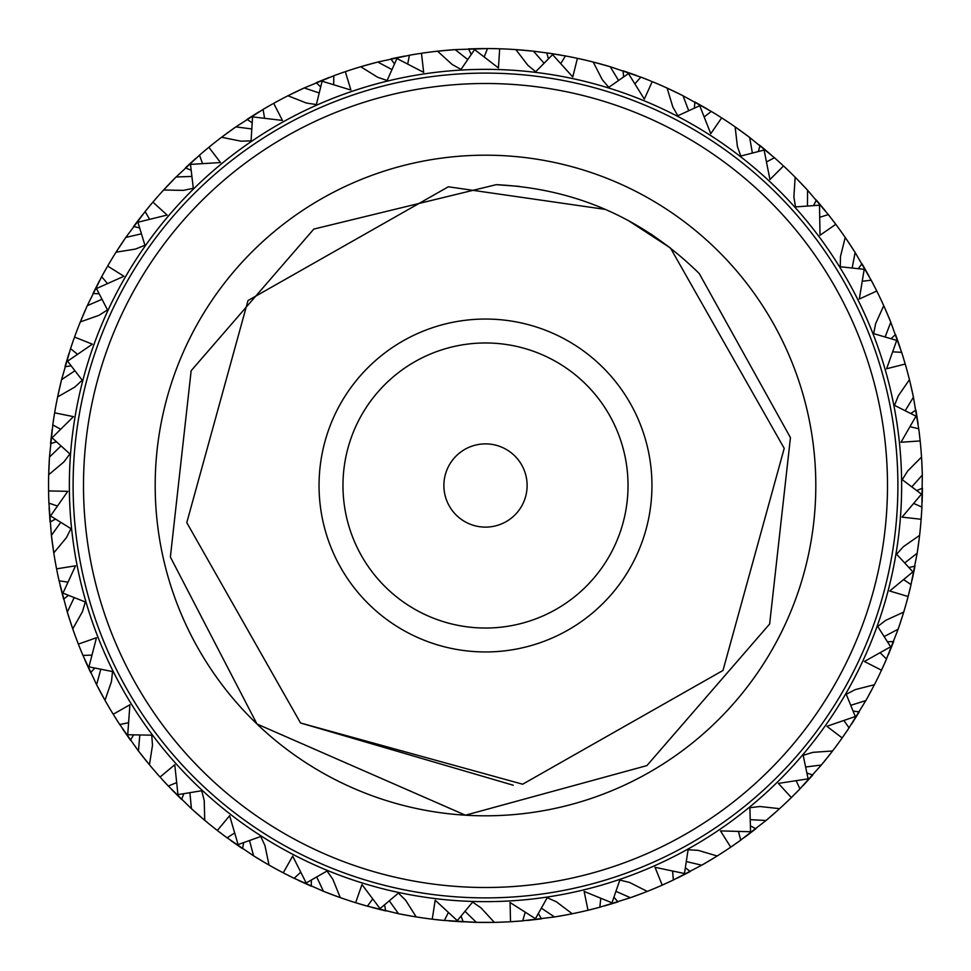 <?xml version="1.0" encoding="UTF-8"?>
<svg xmlns="http://www.w3.org/2000/svg" width="971" height="971" viewBox="0 0 971 971"><rect width="100%" height="100%" fill="white"/><g stroke="black" fill="none" stroke-linecap="round" stroke-linejoin="round"><path stroke-width="1.46" d="M741.189 157.168A416.146 416.146 0 0 0 157.168 229.811A416.146 416.146 0 0 0 229.811 813.832A416.146 416.146 0 0 0 813.832 741.189A416.146 416.146 0 0 0 741.189 157.168M218.111 831.091L217.334 830.484A436.95 436.95 0 0 1 217.031 830.241A436.95 436.95 0 0 1 204.723 820.301L204.226 800.541L201.701 790.746L177.96 794.63L174.768 764.711L160.045 777.055A436.95 436.95 0 0 1 149.461 764.784L152.496 745.255L151.755 735.168L127.711 734.744L129.908 704.74L113.219 714.255A436.95 436.95 0 0 1 104.989 700.297L111.459 681.618L112.539 671.556L88.956 666.859L96.469 637.729L78.348 644.101A436.95 436.95 0 0 1 72.752 628.905L82.45 611.681L85.314 601.971L62.945 593.135L75.544 565.814L56.573 568.848A436.95 436.95 0 0 1 53.781 552.9L66.404 537.691L70.944 528.649L50.516 515.953L67.788 491.326L48.586 490.925A436.95 436.95 0 0 1 48.684 474.722L63.819 462.014L69.9 453.93L52.07 437.8L73.456 416.644L54.631 412.821A436.95 436.95 0 0 1 57.629 396.908L74.791 387.101L82.219 380.231L67.557 361.176L92.379 344.183L74.536 337.058A436.95 436.95 0 0 1 80.326 321.923L98.957 315.344L107.502 309.919L96.469 288.545L123.924 276.262L107.647 266.066A436.95 436.95 0 0 1 116.035 252.205L135.552 249.061L144.922 245.238L137.894 222.238L167.097 215.052L152.896 202.126A436.95 436.95 0 0 1 163.638 189.988L183.398 190.377L193.302 188.289L190.486 164.402L220.502 162.545L208.85 147.289A436.95 436.95 0 0 1 221.57 137.263L240.942 141.171L251.064 140.892L252.557 116.884L282.427 120.428L273.676 103.327A436.95 436.95 0 0 1 287.986 95.741L306.363 103.035L316.364 104.565L322.117 81.212L350.883 90.036L345.324 71.648A436.95 436.95 0 0 1 360.763 66.732L377.525 77.195L387.101 80.496L396.933 58.539L423.659 72.352L421.475 53.271A436.95 436.95 0 0 1 437.545 51.184L452.17 64.487L460.994 69.427L474.588 49.594L498.426 67.946L499.677 48.781A436.95 436.95 0 0 1 515.856 49.606L527.872 65.3L535.676 71.745L552.596 54.643L572.769 76.964L577.429 58.333A436.95 436.95 0 0 1 593.208 62.035L602.226 79.61L608.756 87.354L628.455 73.553L644.319 99.115L652.233 81.613A436.95 436.95 0 0 1 667.089 88.07L672.83 106.98L677.867 115.755L699.715 105.693L710.76 133.682L721.671 117.867A436.95 436.95 0 0 1 735.132 126.873L737.402 146.512L740.8 156.04L764.092 150.056L769.954 179.55L783.512 165.944A436.95 436.95 0 0 1 795.152 177.22L796.596 178.664M232.118 810.87A412.396 412.396 0 0 1 160.13 232.118A412.396 412.396 0 0 1 738.882 160.13A412.396 412.396 0 0 1 810.87 738.882A412.396 412.396 0 0 1 232.118 810.87A412.396 412.396 0 0 0 810.87 738.882A412.396 412.396 0 0 0 738.882 160.13M459.926 518.332A41.619 41.619 0 0 0 518.332 511.074A41.619 41.619 0 0 0 511.074 452.668A41.619 41.619 0 0 0 452.668 459.926A41.619 41.619 0 0 0 459.926 518.332M397.928 597.954A142.531 142.531 0 0 0 597.954 573.072A142.531 142.531 0 0 0 573.072 373.046A142.531 142.531 0 0 0 373.046 397.928A142.531 142.531 0 0 0 397.928 597.954M383.229 616.828A166.454 166.454 0 0 1 354.172 383.229A166.454 166.454 0 0 1 587.771 354.172A166.454 166.454 0 0 1 616.828 587.771A166.454 166.454 0 0 1 383.229 616.828M282.549 746.104A330.31 330.31 0 0 0 746.104 688.451A330.31 330.31 0 0 0 688.451 224.896A330.31 330.31 0 0 0 224.896 282.549A330.31 330.31 0 0 0 282.549 746.104M749.43 137.263L774.882 158.103M759.152 144.849L770.294 154.11M759.601 145.213L762.623 147.677M762.745 147.774L770.925 154.656M398.596 913.723L366.832 906.028M364.453 905.348L362.571 904.802M360.241 904.11L356.891 903.091M356.6 903.006L355.641 902.714A436.95 436.95 0 0 1 340.275 897.605L337.143 896.488M339.365 897.289L336.172 896.148M327.069 892.713L325.552 892.118M323.719 891.402L293.643 878.075M291.434 876.983L289.686 876.121M286.336 874.422L284.394 873.427M284.115 873.281L283.241 872.82A436.95 436.95 0 0 1 269.016 865.052L267.243 864.044M268.178 864.578L265.253 862.879M256.902 857.879L255.507 857.029M253.662 855.876L225.964 837.014M224.653 836.043L223.087 834.878M219.81 832.39L218.366 831.285M203.704 819.439L201.41 817.485M194.079 811.076L192.865 809.984M191.263 808.527L167.934 785.636M166.247 783.84L164.912 782.408M162.145 779.373L160.919 778.026M148.612 763.764L146.694 761.434M140.637 753.812L139.63 752.525M138.307 750.801L118.996 723.407M118.11 722.036L117.054 720.385M114.869 716.914L113.898 715.36M104.334 699.132L102.865 696.498M100.499 692.141L99.879 690.988M98.908 689.155L97.513 686.473M96.517 684.543L82.729 654.915M81.782 652.633L81.03 650.825M79.501 647.026L78.821 645.314M78.712 645.023L78.942 645.63M72.437 627.982L71.344 624.79M68.346 615.529L67.861 613.963M67.23 611.888L58.952 580.27M58.418 577.866L58.017 575.949M57.18 571.931L56.828 570.135M56.767 569.831L56.888 570.463M53.636 551.941L53.126 548.603M52.046 540.701L51.633 537.327M51.378 535.167L48.89 502.59M48.793 500.126L48.732 498.159M48.635 494.057L48.599 492.236M48.599 491.921L48.611 492.564M48.72 473.399L48.817 470.377M49.254 460.655L49.351 459.028M49.485 456.856L52.968 423.526M53.199 421.912L53.49 419.97M54.121 415.916L54.425 414.119M54.473 413.804L54.364 414.447M57.896 395.598L58.527 392.648M60.7 383.157L61.088 381.579M61.61 379.467L70.725 348.079M71.502 345.737L72.133 343.892M73.48 340.008L74.099 338.284M74.197 337.993L73.978 338.6M80.824 320.697L81.965 317.905M85.8 308.96L86.468 307.467M87.354 305.477L101.919 276.225M103.108 274.065L104.067 272.353M106.082 268.785L106.992 267.195M116.556 251.392L118.377 248.54M123.754 240.42L124.664 239.072M125.902 237.288L145.978 210.452M147.009 209.19L148.247 207.673M150.651 204.784L152.059 203.121M164.293 189.272L166.587 186.796M173.324 179.769L174.464 178.603M175.848 177.22L200.548 154.243M201.786 153.187L203.279 151.913M206.422 149.279L207.83 148.114M222.638 136.462L225.054 134.653M232.931 128.937L234.266 128.002M236.05 126.752L264.282 108.691M265.69 107.866L267.377 106.883M270.945 104.856L272.535 103.958M289.176 95.134L291.883 93.786M300.658 89.575L302.139 88.883M303.911 88.07L335.116 75.24M336.646 74.682L338.491 74.027M342.362 72.667L344.086 72.06M344.389 71.963L343.77 72.17M362.037 66.356L364.938 65.518M374.32 62.933L375.898 62.52M378.01 61.974L410.782 54.983M412.396 54.704L414.326 54.388M418.367 53.733L420.176 53.466M420.492 53.417L419.848 53.514M438.504 51.087L441.866 50.735M448.517 50.116L453.19 49.752M455.35 49.594L488.097 48.562M496.776 48.696L492.443 48.611M494.882 48.647L498.378 48.744M498.693 48.744L498.038 48.732M516.681 49.667L520.201 49.934M529.887 50.808L531.513 50.978M568.423 56.488L570.341 56.864M574.359 57.677L576.155 58.054M576.458 58.126L575.827 57.993M594.495 62.362L597.408 63.127M606.79 65.725L608.356 66.174M610.443 66.793L642.171 77.607M643.688 78.19L645.521 78.906M649.332 80.423L651.019 81.115M668.303 88.628L671.034 89.89M679.797 94.126L681.254 94.855M683.196 95.838L711.767 111.701M713.879 112.988L715.542 114.008M717.618 115.294L720.567 117.163M736.224 127.638L738.688 129.386M745.74 134.508L747.257 135.637M776.727 159.754L778.184 161.052M781.218 163.82L782.553 165.058M795.832 177.899L798.211 180.315M804.935 187.354L806.039 188.544M807.508 190.146L828.688 215.04M830.205 216.982L831.407 218.536M833.895 221.789L834.999 223.245M835.194 223.5L835.788 224.301A436.95 436.95 0 0 1 845.219 237.458L846.384 239.145M845.777 238.259L847.671 241.051M853.036 249.183L853.91 250.554M855.075 252.387L871.861 281.408M872.613 282.852L873.524 284.588M875.393 288.241L876.206 289.868M876.352 290.147L876.789 291.045A436.95 436.95 0 0 1 883.731 305.683L884.569 307.54M884.278 306.897L885.503 309.652M887.47 314.203L887.98 315.405M888.793 317.323L889.946 320.114M890.759 322.129L902.095 353.675M902.581 355.228L903.164 357.097M904.341 361.018L904.863 362.778M904.948 363.081L905.227 364.028A436.95 436.95 0 0 1 909.439 379.673L909.936 381.652M909.766 380.972L910.47 383.897M912.631 393.389L912.971 394.991M913.42 397.115L918.93 430.177M919.136 431.792L919.367 433.734M919.84 437.812L920.035 439.632M920.071 439.948L920.168 440.931A436.95 436.95 0 0 1 921.528 457.074L921.649 459.113M921.613 458.409L921.782 461.419M922.098 468.083L922.268 472.768M922.316 474.94L921.892 507.699M921.867 507.942L921.649 512.045M921.37 516.135L921.248 517.956M921.224 518.271L921.139 519.267A436.95 436.95 0 0 1 919.598 535.385L919.355 537.412M919.476 536.344L919.076 539.706M917.765 549.355L917.522 550.958M917.182 553.106L910.737 585.999M910.361 587.589L909.9 589.494M908.905 593.463L908.443 595.235M908.371 595.551L908.116 596.51A436.95 436.95 0 0 1 903.71 612.094L903.115 614.048M903.431 613.017L902.423 616.245M899.413 625.506L898.891 627.048M898.175 629.099L885.953 660.316M885.297 661.809L884.508 663.594M883.513 665.815L882.056 668.995M881.923 669.286L881.498 670.184A436.95 436.95 0 0 1 874.386 684.737L873.451 686.546M873.779 685.914L872.383 688.597M867.758 697.166L866.969 698.586M865.901 700.479L848.302 729.015M847.392 730.362L846.299 731.976M843.969 735.35L842.913 736.855M842.731 737.11L842.16 737.924A436.95 436.95 0 0 1 832.56 750.971L831.322 752.586M831.746 752.027L829.902 754.406M823.821 762.017L822.789 763.279M821.405 764.954L798.999 789.872M797.859 791.049L796.487 792.445M793.586 795.346L792.287 796.633M792.069 796.851L791.353 797.555A436.95 436.95 0 0 1 779.579 808.673L778.062 810.045M778.596 809.571L776.351 811.586M769.008 817.983L767.77 819.038M766.107 820.434L739.611 840.959M738.276 841.906L736.686 843.034M733.311 845.377L731.806 846.409M731.539 846.591L730.726 847.149A436.95 436.95 0 0 1 717.156 855.985L715.421 857.065M716.331 856.507L713.454 858.279M705.092 863.268L703.684 864.081M701.79 865.161L672.818 880.26M670.585 881.316L668.801 882.141M665.074 883.841L663.399 884.593M663.12 884.727L662.21 885.127A436.95 436.95 0 0 1 647.269 891.402L645.375 892.155M646.37 891.754L643.227 892.992M635.422 895.93L632.57 896.949M630.531 897.677L599.313 907.363M596.934 908.006L595.041 908.504M591.06 909.511L589.288 909.948M588.972 910.021L588.013 910.252A436.95 436.95 0 0 1 572.198 913.76L570.195 914.16M570.887 914.027L567.926 914.609M558.349 916.333L556.747 916.6M554.599 916.952L521.318 920.981M519.703 921.115L517.749 921.261M513.659 921.54L511.826 921.661M511.511 921.673L510.528 921.734A436.95 436.95 0 0 1 494.336 922.365L492.054 922.401M493.001 922.389L489.991 922.426M480.257 922.414L478.618 922.401M311.339 880.151L311.303 886.22L298.376 880.357M243.672 842.707L242.544 848.678L239.776 846.809M239.643 846.724L230.88 840.595M183.774 793.793L181.601 799.461L171.576 789.435M133.585 734.962L130.43 740.157L122.346 728.493M94.697 668.109L90.667 672.66L84.793 659.746M68.371 595.393L63.588 599.156L60.117 585.392M55.444 519.145L50.079 521.997L49.12 507.833M56.354 441.817L50.553 443.662L50.893 440.324M50.905 440.166L52.143 429.558M71.053 365.897L65.021 366.674L65.943 363.445M65.992 363.3L69.099 353.08M99.066 293.812L92.998 293.497L99.43 280.85M139.496 227.894L133.585 226.498L135.576 223.816M135.673 223.682L142.179 215.21M191.056 170.253L185.485 167.825L187.925 165.531M188.046 165.422L195.96 158.249M252.084 122.747L247.035 119.36L259.051 111.811M320.6 86.892L316.243 82.669L329.412 77.377M394.432 63.855L390.888 58.915L394.165 58.199M394.311 58.175L404.786 56.063M471.178 54.376L468.58 48.878L482.769 48.562M533.674 51.208L550.132 53.356M550.278 53.381L560.825 55.092M623.576 76.83L623.079 70.774L636.466 75.459M694.338 108.048L694.92 102.004L707.264 109.007M813.637 205.5L816.32 200.038L825.411 210.938M858.364 268.591L861.969 263.699L868.972 276.043M891.099 338.648L895.529 334.485L900.214 347.873M910.81 413.44L915.896 410.126L916.466 413.428M916.49 413.585L918.117 424.145M916.842 490.537L922.438 488.182L922.122 502.371M909.002 567.477L914.937 566.166L914.306 569.455M914.281 569.601L912.097 580.063M887.567 641.77L893.636 641.54L892.434 644.671M892.373 644.817L888.356 654.721M853.193 711.051L859.214 711.913L857.466 714.765M857.381 714.911L851.664 723.929M807.01 773.086L812.788 775.004L803.211 785.478M750.498 825.872L755.826 828.785L744.539 837.39M685.465 867.722L690.187 871.545L687.225 873.099M687.08 873.172L677.54 877.99M614 897.277L617.969 901.889L604.375 905.967M538.407 913.614L541.49 918.845L527.387 920.435M474.079 922.304L449.051 920.933M264.391 862.382L261.927 860.925M259.306 859.347L258.565 858.898M258.407 858.801L256.15 857.417M292.89 877.711L293.63 878.075M291.094 876.825L288.411 875.478M284.697 873.572L286.506 874.507M202.186 818.152L203.17 818.99M200.657 816.842L198.497 814.972M196.191 812.945L195.547 812.387M194.843 811.756L193.435 810.494M224.35 835.825L221.946 834.016M218.621 831.479L220.247 832.73M147.349 762.223L148.15 763.218M146.063 760.657L144.278 758.424M142.373 756.033L141.839 755.353M141.717 755.207L140.091 753.12M165.992 783.561L163.953 781.364M103.363 697.396L103.994 698.513M102.392 695.624L101.02 693.112M99.576 690.417L99.176 689.653M99.091 689.483L97.865 687.14M117.904 721.72L115.901 718.564M71.672 625.761L72.085 626.975M71.029 623.843L68.929 617.398M68.868 617.216L68.079 614.692M82.401 654.138L82.729 654.903M81.637 652.281L80.496 649.514M53.284 549.61L53.466 550.885M52.992 547.62L52.41 543.481M52.203 541.867L51.73 538.08M51.584 536.951L51.512 536.332M58.77 579.456L58.952 580.257M58.345 577.49L57.726 574.553M48.781 471.408L48.732 472.683M48.841 469.394L48.963 466.529M49.108 463.47L49.145 462.609M49.157 462.427L49.303 459.781M49.375 458.652L49.412 458.021M48.853 501.752L48.878 502.577M48.781 499.749L48.696 496.739M58.309 393.656L58.042 394.906M58.746 391.677L59.365 388.885M60.056 385.9L60.251 385.062M60.469 384.152L60.906 382.307M61.173 381.202L61.331 380.596M53.259 421.535L53.708 418.574M54.012 416.595L54.158 415.685M81.576 318.852L81.091 320.042M82.353 316.983L83.457 314.349M84.671 311.533L85.011 310.744M85.399 309.883L86.164 308.159M70.98 347.29L70.725 348.067M71.623 345.385L72.594 342.545M73.25 340.651L73.565 339.789M117.819 249.413L117.139 250.482M118.923 247.714L120.489 245.311M122.176 242.762L122.649 242.046M123.183 241.257L124.239 239.703M102.331 275.497L101.931 276.213M103.29 273.737L104.759 271.115M165.883 187.549L165.021 188.483M167.267 186.08L169.233 184.005M171.357 181.783L171.952 181.176M172.085 181.031L173.943 179.15M147.252 208.899L149.631 206.01M224.228 135.272L223.196 136.037M225.842 134.071L228.149 132.372M230.637 130.575L231.341 130.078M232.105 129.531L233.647 128.439M202.077 152.945L204.371 151.003M290.96 94.248L289.819 94.818M292.769 93.35L296.519 91.529M298 90.825L298.886 90.4M299.736 90L301.447 89.198M266.005 107.672L268.615 106.179M363.943 65.797L362.717 66.149M365.885 65.239L372.427 63.431M373.337 63.188L375.17 62.714M376.263 62.423L376.882 62.265M336.998 74.561L339.826 73.553M440.846 50.844L439.572 50.965M442.849 50.638L452.437 49.8M453.566 49.715L454.197 49.679M412.76 54.643L415.722 54.158M519.169 49.849L517.895 49.752M521.184 50.007L524.037 50.249M527.083 50.528L527.945 50.613M528.879 50.71L530.761 50.905M531.89 51.014L532.521 51.087M493.741 48.623L488.037 48.562M596.412 62.86L595.187 62.545M598.379 63.382L601.134 64.122M604.083 64.948L604.909 65.178M605.819 65.445L607.64 65.967M608.72 66.283L609.327 66.465M548.384 58.746L546.807 52.871L566.008 56.027M568.788 56.561L571.737 57.143M573.691 57.544L574.589 57.726M670.099 89.466L668.946 88.919M671.932 90.315L674.517 91.541M677.273 92.888L678.049 93.265M678.887 93.677L680.586 94.515M644.04 78.323L646.832 79.428M737.851 128.791L736.807 128.051M739.501 129.956L741.82 131.631M744.296 133.44L744.988 133.937M745.133 134.059L745.874 134.605M746.044 134.726L747.561 135.855M712.483 112.138L711.779 111.701M714.195 113.182L716.756 114.76M798.902 181.019L800.893 183.082M803.005 185.303L803.587 185.922M804.231 186.614L805.529 187.998M775.501 158.661L774.894 158.115M777.006 159.997L779.228 162.011M848.229 241.876L849.819 244.255M851.506 246.816L851.968 247.532M852.477 248.333L853.509 249.923M829.21 215.696L828.7 215.052M830.436 217.286L832.268 219.652M834.805 222.99L833.567 221.352M885.904 310.562L888.574 316.801M888.938 317.675L889.654 319.41M872.783 283.18L874.167 285.85M876.06 289.576L875.138 287.744M910.701 384.868L912.218 391.483M912.412 392.405L912.813 394.25M913.056 395.355L913.177 395.974M902.69 355.592L903.576 358.457M904.766 362.462L904.183 360.496M921.843 462.402L922.147 469.187M922.147 469.369L922.244 472.015M922.28 473.144L922.304 474.37M919.185 432.168L919.537 435.142M919.998 439.305L919.78 437.266M918.954 540.689L918.578 543.529M918.165 546.564L918.044 547.413M917.911 548.348L917.631 550.217M917.461 551.334L917.364 551.953M921.843 508.452L921.892 507.639M921.795 509.326L921.758 510.163M921.734 510.467L921.358 516.366M921.273 517.628L921.552 513.453M902.132 617.192L901.258 619.923M900.311 622.836L900.032 623.649M899.971 623.831L899.134 626.331M910.264 587.953L909.56 590.866M908.528 594.92L909.038 592.941M871.922 689.471L870.574 691.995M869.118 694.69L868.705 695.442M868.256 696.28L867.334 697.931M885.151 662.149L883.926 664.892M882.19 668.691L883.052 666.834M829.295 755.195L827.51 757.441M825.605 759.832L825.059 760.499M824.937 760.645L823.274 762.696M847.185 730.678L845.486 733.154M843.107 736.588L844.272 734.901M775.611 812.242L773.462 814.135M771.156 816.15L770.501 816.708M770.355 816.829L768.352 818.553M797.592 791.316L795.492 793.453M792.53 796.402L793.975 794.958M712.605 858.801L710.153 860.27M707.519 861.835L706.779 862.272M705.966 862.758L704.327 863.705M737.972 842.124L735.52 843.848M732.085 846.227L733.76 845.073M642.304 893.344L635.944 895.735M635.774 895.796L633.286 896.694M672.053 880.624L672.794 880.272M670.233 881.474L667.514 882.736M663.703 884.46L665.572 883.622M566.955 914.791L562.852 915.544M561.25 915.835L557.488 916.478M556.371 916.66L555.752 916.77M598.5 907.582L599.301 907.375M596.57 908.103L592.941 909.038M589.603 909.863L591.594 909.378M488.996 922.438L486.131 922.45M483.073 922.438L482.211 922.438M481.264 922.426L479.383 922.401M478.242 922.389L477.611 922.377M476.445 922.353L474.88 922.316M519.327 921.139L516.329 921.358M512.154 921.637L514.205 921.503M476.664 922.365L442.994 920.374M440.992 920.18L435.117 919.537M433.855 919.391L432.229 919.185A436.95 436.95 0 0 1 416.195 916.915L414.18 916.588M410.915 916.041L408.099 915.544M405.089 914.985L404.239 914.828M403.317 914.658L401.46 914.294M400.355 914.075L399.736 913.954M242.544 848.678L231.559 841.08M181.601 799.461L172.146 790.018M130.43 740.157L122.807 729.172M90.667 672.66L85.12 660.498M63.588 599.156L60.311 586.193M50.079 521.997L49.169 508.658M50.553 443.662L52.046 430.371M65.021 366.674L68.844 353.869M92.998 293.497L99.054 281.578M133.585 226.498L141.669 215.853M185.485 167.825L195.341 158.795M247.035 119.36L258.347 112.235M316.243 82.669L328.635 77.68M390.888 58.915L403.985 56.221M468.58 48.878L484.784 48.55M546.807 52.871L560.012 54.946M623.079 70.774L635.702 75.18M694.92 102.004L706.548 108.582M816.32 200.038L824.889 210.294M861.969 263.699L868.572 275.315M895.529 334.485L899.947 347.096M915.896 410.126L918.008 423.32M922.438 488.182L922.159 501.546M914.937 566.166L912.267 579.262M893.636 641.54L888.671 653.956M859.214 711.913L852.113 723.237M812.788 775.004L803.77 784.884M755.826 828.785L745.206 836.893M690.187 871.545L678.28 877.626M617.969 901.889L605.176 905.749M541.49 918.845L528.212 920.362M461.116 916.175L463.216 921.88L449.876 920.994M384.613 904.899L385.657 910.895L372.694 907.642M201.834 817.861L196.64 813.346M196.021 812.8L193.909 810.919M193.29 810.372L192.513 809.668M191.421 808.673L189.915 792.822M224.92 836.237L222.043 834.089M147.046 761.871L142.737 756.506M142.227 755.851L140.492 753.63M139.982 752.974L139.339 752.149M138.44 750.971L139.788 735.108M166.478 784.083L164.038 781.449M162.509 779.786L168.323 786.037L176.479 782.675M103.144 696.996L99.855 690.939M99.479 690.223L98.156 687.711M97.78 686.983L97.294 686.048M96.615 684.737L100.778 669.371M118.292 722.315L116.362 719.293M116.289 719.183L115.901 718.576M115.161 717.387L119.749 724.572L128.378 722.715M71.526 625.324L69.378 618.782M69.123 618.005L68.273 615.298M68.031 614.509L67.727 613.514M67.29 612.094L74.136 597.711M81.904 652.937L80.544 649.623M79.707 647.523L82.948 655.425L91.76 655.134M53.211 549.161L52.264 542.34M52.155 541.527L51.803 538.711M51.706 537.898L51.584 536.854M51.402 535.385L60.7 522.459M58.491 578.182L57.75 574.674M57.289 572.465L59.073 580.816L67.8 582.102M48.793 470.947L49.072 464.065M49.12 463.252L49.266 460.424M49.315 459.599L49.387 458.555M49.472 457.074L60.93 446.017M48.805 500.453L48.696 496.873M48.647 494.615L48.902 503.136L57.265 505.964M58.406 393.206L59.911 386.482M60.105 385.681L60.76 382.926M60.955 382.137L61.197 381.118M61.561 379.673L74.803 370.837M53.15 422.239L53.684 418.695M54.036 416.462L52.774 424.897L60.493 429.17M81.758 318.427L84.441 312.092M84.756 311.327L85.897 308.742M86.237 307.989L86.662 307.03M87.269 305.671L101.882 299.347M71.393 346.052L72.558 342.666M73.298 340.53L70.543 348.601L77.377 354.197M118.074 249.013L121.848 243.26M122.297 242.58L123.887 240.225M124.349 239.546L124.931 238.684M125.781 237.458L141.281 233.841M102.95 274.356L104.698 271.225M105.815 269.258L101.664 276.711L107.38 283.423M166.199 187.209L170.945 182.22M171.515 181.626L173.493 179.599M174.064 179.016L174.804 178.263M146.803 209.445L149.073 206.665M150.517 204.942L145.104 211.532L149.534 219.155M224.592 134.993L230.151 130.927M230.819 130.442L233.125 128.803M233.793 128.33L234.654 127.723M235.868 126.873L251.659 128.937M201.531 153.406L204.274 151.088M205.998 149.631L199.492 155.154L202.49 163.456M291.373 94.041L297.563 91.031M298.303 90.679L300.864 89.478M301.617 89.126L302.564 88.689M265.399 108.036L268.506 106.24M270.46 105.123L263.08 109.395L264.549 118.098M364.392 65.664L371.019 63.819M371.82 63.601L374.551 62.872M375.34 62.666L376.36 62.399M377.792 62.035L391.847 69.511M336.33 74.803L339.704 73.59M341.841 72.837L333.806 75.726L333.696 84.55M441.307 50.795L448.153 50.152M448.978 50.079L451.794 49.849M452.62 49.788L453.663 49.715M455.144 49.606L467.634 59.474M412.068 54.764L415.6 54.182M417.833 53.818L409.41 55.226L407.735 63.88M519.631 49.885L526.488 50.48M527.314 50.553L530.13 50.832M530.943 50.917L531.987 51.026M533.467 51.196L543.991 63.127M493.863 48.635L494.591 48.647M495.999 48.671L487.466 48.55L484.262 56.779M596.862 62.981L603.513 64.79M604.302 65.008L607.021 65.785M607.81 66.016L608.817 66.307M610.237 66.732L618.466 80.362M573.825 57.568L566.821 56.184M568.096 56.427L571.616 57.119M670.524 89.66L676.738 92.621M677.467 92.985L680.016 94.236M680.744 94.6L681.678 95.073M683.014 95.741L688.67 110.621M643.385 78.068L646.722 79.379M648.822 80.217L640.872 77.11L634.985 83.676M738.227 129.058L743.81 133.076M744.648 133.695L746.748 135.248M748.568 136.608L749.673 137.457L752.343 152.92M713.6 112.806L716.647 114.699M718.564 115.889L711.294 111.41L704.327 116.823M807.362 189.988L797.482 179.574M797.81 179.914L802.592 184.866M803.151 185.461L805.093 187.524M805.651 188.131L806.367 188.896M776.472 159.523L779.143 161.926M780.805 163.444L774.47 157.739L766.641 161.829M854.966 252.205L847.1 240.201M847.355 240.59L851.166 246.318M851.616 246.998L853.157 249.377M853.606 250.069L854.164 250.955M830.011 216.727L832.196 219.555M890.674 321.935L885.091 308.705M885.273 309.13L888.004 315.454M888.319 316.206L889.412 318.828M889.727 319.58L890.116 320.551M872.456 282.561L874.118 285.741M913.371 396.908L910.228 382.902M910.337 383.351L911.903 390.051M912.072 390.852L912.679 393.619M912.849 394.432L913.068 395.452M902.484 354.913L903.54 358.335M922.316 474.734L921.722 460.388M921.758 460.849L922.086 467.731M922.122 468.544L922.219 471.372M922.244 472.197L922.28 473.241M919.1 431.464L919.525 435.02M917.219 552.9L919.197 538.687M919.149 539.148L918.25 545.969M918.129 546.782L917.729 549.586M917.607 550.399L917.449 551.431M921.782 509.751L921.564 513.331M898.248 628.905L902.739 615.274M902.593 615.711L900.493 622.265M900.238 623.042L899.34 625.725M899.073 626.513L898.733 627.497M910.434 587.261L909.584 590.744M866.011 700.297L872.856 687.686M872.65 688.099L869.409 694.168M869.009 694.884L867.649 697.372M867.249 698.088L866.739 698.999M885.431 661.506L883.974 664.783M821.539 764.784L830.533 753.605M830.254 753.969L825.981 759.358M825.459 760.002L823.675 762.199M823.153 762.842L822.486 763.643M847.586 730.083L845.559 733.044M766.277 820.301L777.116 810.894M776.776 811.21L771.605 815.761M770.986 816.295L768.838 818.14M768.207 818.674L767.406 819.342M798.089 790.807L795.577 793.368M701.984 865.052L714.328 857.745M713.928 857.988L708.041 861.532M707.325 861.957L704.885 863.377M704.169 863.789L703.271 864.311M738.555 841.711L735.617 843.787M630.725 897.605L644.186 892.616M643.749 892.786L637.316 895.226M636.551 895.517L633.881 896.488M633.116 896.767L632.133 897.119M670.876 881.17L667.623 882.688M554.805 916.915L568.945 914.415M568.484 914.5L561.724 915.75M560.91 915.896L558.119 916.369M557.305 916.515L556.274 916.685M597.25 907.921L593.779 908.82M593.657 908.856L592.953 909.026M465.109 911.417L476.348 922.353L494.336 922.365L483.667 922.45M482.842 922.438L480.014 922.414M479.189 922.401L478.145 922.389M520.031 921.078L516.451 921.358M398.802 913.76L412.918 916.381M412.457 916.296L405.684 915.095M404.871 914.949L402.091 914.415M401.278 914.257L400.258 914.051M441.696 920.253L438.127 919.877M438.006 919.865L437.278 919.78M435.882 919.622L433.212 919.306M366.82 906.028L366.018 905.797M364.768 905.445L361.333 904.438M361.212 904.402L364.089 905.239M359.173 903.795L357.207 903.188M336.706 896.33L330.249 893.939M329.485 893.648L326.839 892.628M326.074 892.325L325.103 891.948M743.92 133.161L744.781 133.792M819.925 217.225L828.348 214.603L835.788 224.301L820.01 235.261L819.512 205.184L795.516 206.92L793.877 196.943L795.152 177.22M862.442 281.25L871.205 280.182L876.789 291.045L859.323 299.007L864.19 269.331L840.279 266.758L840.449 256.635L845.219 237.458M892.859 351.842L901.671 352.352L905.227 364.028L886.608 368.762L896.706 340.42L873.633 333.623L875.611 323.695L883.731 305.683M910.179 426.73L918.76 428.794L920.168 440.931L901.003 442.254L916.005 416.171L894.522 405.368L898.236 395.95L909.439 379.673M913.845 503.5L921.916 507.068L921.139 519.267L902.059 517.142L921.467 494.154L902.253 479.686L907.594 471.093L921.528 457.074M903.746 579.699L911.053 584.651L908.116 596.51L889.715 591.011L912.91 571.858L896.597 554.198L903.382 546.685L919.598 535.385M880.212 652.864L886.511 659.042L881.498 670.184L864.372 661.494L890.625 646.795L877.723 626.489L885.734 620.323L903.71 612.094M843.981 720.652L849.079 727.849L842.16 737.924L826.855 726.308L855.305 716.537L846.239 694.265L855.233 689.616L874.386 684.737M796.232 780.878L799.958 788.877L791.353 797.555L778.378 783.391L808.115 778.851L803.175 755.317L812.848 752.355L832.56 750.971M738.494 831.625L740.739 840.158L730.726 847.149L720.482 830.897L750.547 831.746L749.891 807.702L759.941 806.513L779.579 808.673M414.872 916.709L411.898 916.211M402.322 914.464L400.72 914.148M441.368 920.217L439.426 920.01M435.688 919.598L433.527 919.343M672.636 871.23L673.316 880.029L662.21 885.127L655.024 867.309L684.458 873.512L688.099 849.734L698.21 850.365L717.156 855.985M385.657 910.895L371.893 907.424M600.746 898.442L599.847 907.217L588.013 910.252L584.129 891.439L611.985 902.799L619.814 880.054L629.633 882.481L647.269 891.402M323.525 891.317L338.345 896.925M335.238 895.808L332.555 894.813M329.691 893.733L328.89 893.417M328.72 893.356L326.244 892.398M525.165 912.388L522.714 920.86L510.528 921.734L510.066 902.532L535.446 918.675L547.207 897.702L556.444 901.841L572.198 913.76M311.303 886.22L299.129 880.709M448.299 912.606L444.378 920.508L432.229 919.185L435.202 900.214L457.292 920.629L472.61 902.095L480.961 907.812L494.336 922.365M253.844 855.985L266.139 863.401M265.738 863.17L259.815 859.663M259.111 859.238L256.696 857.757M256.004 857.32L255.106 856.774M291.725 877.141L288.521 875.539M372.633 899.11L367.366 906.174L355.641 902.714L361.965 884.569L380.049 908.601L398.426 893.102L405.623 900.214L416.195 916.915M253.589 855.827L249.547 840.668M204.723 820.301L191.19 808.467M234.496 833.069L227.08 837.839L217.334 830.484L229.617 815.713L238.101 844.576L260.762 836.517L264.998 845.705L269.016 865.052M149.461 764.784L138.246 750.717M104.989 700.297L96.469 684.458M72.752 628.905L67.205 611.791M53.781 552.9L51.366 535.07M48.684 474.722L49.497 456.758M57.629 396.908L61.634 379.37M80.326 321.923L87.39 305.392M116.035 252.205L125.951 237.203M163.638 189.988L176.067 176.989L191.748 176.431M221.57 137.263L236.123 126.703M287.986 95.741L304.202 87.936L319.083 92.913M360.763 66.732L378.095 61.95M437.545 51.184L455.448 49.582M515.856 49.606L533.771 51.22M593.208 62.035L610.541 66.817M667.089 88.07L683.281 95.874M300.597 872.31L294.14 878.318L283.241 872.82L292.684 856.094L306.193 882.979L327.057 870.999L332.859 879.289L340.275 897.605M735.132 126.873L749.673 137.457M758.375 151.403L760.026 145.553M565.45 55.93L560.837 63.443M323.44 891.281L316.752 877.092M398.498 913.699L389.383 900.93M554.502 916.964L541.478 908.213M630.434 897.714L616.063 891.414M701.705 865.21L686.436 861.58M766.034 820.507L750.365 819.658M821.345 765.027L805.772 766.993M865.853 700.564L850.887 705.286M898.151 629.196L884.265 636.515M917.17 553.203L904.814 562.877M922.329 475.037L911.903 486.762M913.432 397.212L905.275 410.612M890.795 322.214L885.151 336.864M855.123 252.472L852.186 267.887M807.581 190.219L807.447 205.913M496.242 184.672L313.827 229.071L191.153 370.716L170.374 557.026L256.975 724.002L465.437 815.203L646.892 765.609L769.639 624.001L790.443 437.63L699.229 273.519C642.863 218.159 575.196 188.544 496.242 184.672L519.351 186.383M650.983 234.047L670.451 248.006L784.216 448.347L722.994 670.451L522.653 784.216L300.549 722.994L186.784 522.653L248.006 300.549L448.347 186.784L605.503 209.433L448.347 186.784L248.006 300.549L186.784 522.653L300.549 722.994L522.653 784.216L722.994 670.451L784.216 448.347L670.451 248.006L628.164 220.429L670.451 248.006L784.216 448.347L722.994 670.451L522.653 784.216L300.549 722.994L186.784 522.653L248.006 300.549L448.347 186.784L605.503 209.433L448.347 186.784L248.006 300.549L186.784 522.653L300.549 722.994L522.653 784.216L722.994 670.451L784.216 448.347L670.451 248.006L628.164 220.429L670.451 248.006L784.216 448.347L722.994 670.451L522.653 784.216L300.549 722.994L186.784 522.653L248.006 300.549L448.347 186.784L605.503 209.433L448.347 186.784L248.006 300.549L186.784 522.653L300.549 722.994L522.653 784.216L722.994 670.451L784.216 448.347L670.451 248.006L628.164 220.429L670.451 248.006L784.216 448.347L722.994 670.451L522.653 784.216L300.549 722.994L186.784 522.653L248.006 300.549L448.347 186.784L605.503 209.433L448.347 186.784L248.006 300.549L186.784 522.653L300.549 722.994L522.653 784.216L722.994 670.451L784.216 448.347L670.451 248.006L628.164 220.429L670.451 248.006L784.216 448.347L722.994 670.451L522.653 784.216M513.283 785.236L300.549 722.994L186.784 522.653L248.006 300.549L448.347 186.784L605.503 209.433L448.347 186.784L248.006 300.549L186.784 522.653L300.549 722.994L522.653 784.216L722.994 670.451L784.216 448.347L670.451 248.006L628.164 220.429L670.451 248.006L784.216 448.347L722.994 670.451L522.653 784.216L300.549 722.994M732.498 168.335A401.994 401.994 0 0 0 168.335 238.502A401.994 401.994 0 0 0 238.502 802.665A401.994 401.994 0 0 0 802.665 732.498A401.994 401.994 0 0 0 732.498 168.335"/></g></svg>
